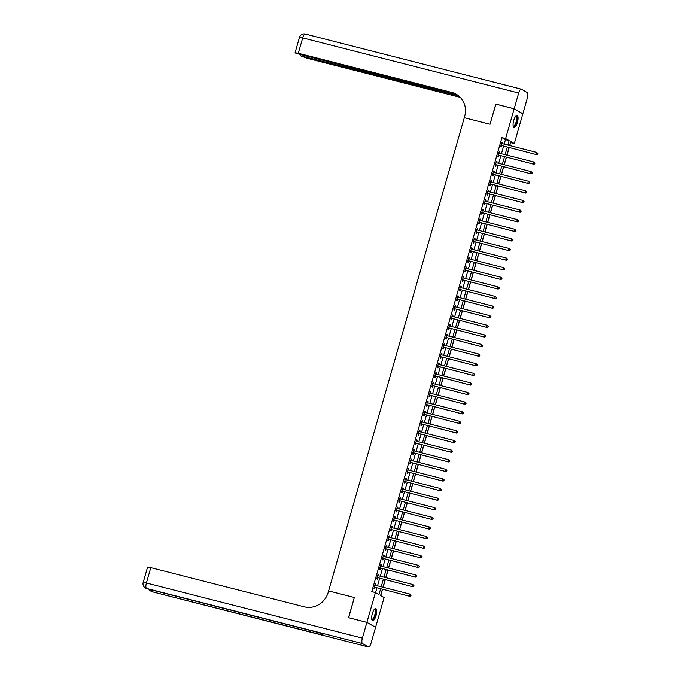 <?xml version="1.0" encoding="UTF-8"?>
<svg xmlns="http://www.w3.org/2000/svg" width="681" height="681" viewBox="0 0 681 681"><rect width="100%" height="100%" fill="white"/><g stroke="black" fill="none" stroke-linecap="round" stroke-linejoin="round"><path stroke-width="1.02" d="M372.337 613.598A6.257 2.043 -75.7 0 1 375.716 608.584A6.257 2.043 -75.7 0 1 375.997 615.692A6.257 2.043 -75.7 0 1 372.618 620.706A6.257 2.043 -75.7 0 1 372.337 613.598M513.755 120.418A6.257 2.043 -75.7 0 1 517.126 115.404A6.257 2.043 -75.7 0 1 517.415 122.512A6.257 2.043 -75.7 0 1 514.036 127.526A6.257 2.043 -75.7 0 1 513.755 120.418M495.938 104.15L490.014 124.282L495.794 104.116L514.164 108.798L522.846 113.77L514.308 143.538L510.784 141.52L509.643 145.513M509.788 145.547L510.631 142.601L514.308 143.538M380.739 595.603L382.526 589.354M383.131 587.26L385.284 579.752M385.88 577.658L388.034 570.15M388.638 568.056L390.792 560.548M391.388 558.454L393.541 550.946M394.146 548.852L396.299 541.344M396.895 539.25L399.049 531.742M399.653 529.648L401.807 522.14M402.403 520.046L404.557 512.538M405.161 510.444L407.315 502.936M407.91 500.841L410.064 493.333M410.669 491.239L412.814 483.731M413.418 481.637L415.572 474.129M416.168 472.035L418.321 464.519M418.926 462.433L421.079 454.917M421.675 452.822L423.829 445.314M424.433 443.22L426.587 435.712M427.183 433.618L429.336 426.11M429.941 424.016L432.094 416.508M432.69 414.414L434.844 406.906M435.448 404.812L437.602 397.304M438.198 395.21L440.352 387.702M440.956 385.608L443.11 378.1M443.706 376.006L445.859 368.498M446.464 366.404L448.609 358.896M449.213 356.801L451.367 349.293M451.963 347.199L454.116 339.691M454.721 337.597L456.874 330.089M457.47 327.995L459.624 320.487M460.228 318.393L462.382 310.885M462.978 308.791L465.132 301.283M465.736 299.189L467.89 291.681M468.485 289.587L470.639 282.079M471.243 279.985L473.397 272.477M473.993 270.383L476.147 262.875M476.751 260.78L478.896 253.272M479.501 251.178L481.654 243.67M482.25 241.576L484.404 234.068M485.008 231.974L487.162 224.466M487.758 222.372L489.911 214.864M490.516 212.77L492.669 205.262M493.265 203.168L495.419 195.651M496.023 193.566L498.177 186.049M498.773 183.955L500.927 176.447M501.531 174.353L503.685 166.845M504.28 164.751L506.434 157.243M507.039 155.149L509.192 147.641M382.381 589.32L380.602 595.526L384.127 597.535L375.589 627.303L366.906 622.34L375.444 592.572L378.959 594.581L380.602 588.861M504.187 144.125L505.472 139.648L501.948 137.63L371.766 591.636L375.444 592.572M375.571 592.649L376.933 587.924M377.529 585.83L379.683 578.322M380.287 576.228L382.433 568.72M383.037 566.626L385.191 559.118M385.786 557.024L387.94 549.516M388.545 547.422L390.698 539.914M391.294 537.82L393.448 530.312M394.052 528.218L396.206 520.71M396.802 518.616L398.955 511.108M399.56 509.013L401.713 501.505M402.309 499.411L404.463 491.903M405.067 489.809L407.221 482.301M407.817 480.207L409.971 472.699M410.575 470.605L412.729 463.097M413.324 461.003L415.478 453.495M416.082 451.401L418.228 443.893M418.832 441.799L420.986 434.291M421.582 432.197L423.735 424.68M424.34 422.595L426.493 415.078M427.089 412.984L429.243 405.476M429.847 403.382L432.001 395.874M432.597 393.78L434.75 386.272M435.355 384.178L437.508 376.67M438.104 374.576L440.258 367.068M440.862 364.973L443.016 357.465M443.612 355.371L445.766 347.863M446.37 345.769L448.515 338.261M449.12 336.167L451.273 328.659M451.869 326.565L454.023 319.057M454.627 316.963L456.781 309.455M457.377 307.361L459.53 299.853M460.135 297.759L462.288 290.251M462.884 288.157L465.038 280.649M465.642 278.555L467.796 271.047M468.392 268.952L470.545 261.444M471.15 259.35L473.304 251.842M473.899 249.748L476.053 242.24M476.657 240.146L478.811 232.638M479.407 230.544L481.561 223.036M482.165 220.942L484.31 213.434M484.915 211.34L487.068 203.832M487.664 201.738L489.818 194.23M490.422 192.136L492.576 184.628M493.172 182.534L495.325 175.026M495.93 172.931L498.083 165.423M498.679 163.329L500.833 155.821M501.437 153.727L503.591 146.211M502.212 143.614L502.552 142.448L501.965 142.108L500.646 146.721L501.233 147.053L501.591 145.802M499.462 153.216L499.794 152.05L499.216 151.71L497.888 156.324L498.475 156.656L498.832 155.413M496.713 162.819L497.045 161.652L496.458 161.312L495.138 165.926L495.725 166.258L496.083 165.015M493.955 172.421L494.295 171.254L493.708 170.914L492.38 175.528L492.967 175.86L493.325 174.617M491.205 182.031L491.537 180.857L490.95 180.525L489.63 185.13L490.218 185.462L490.575 184.219M488.447 191.633L488.788 190.459L488.2 190.127L486.872 194.732L487.46 195.064L487.817 193.821M485.698 201.236L486.03 200.061L485.442 199.729L484.123 204.334L484.71 204.666L485.068 203.423M482.94 210.838L483.28 209.663L482.693 209.331L481.373 213.936L481.952 214.277L482.318 213.025M480.19 220.44L480.522 219.265L479.935 218.933L478.615 223.538L479.203 223.879L479.56 222.627M477.432 230.042L477.773 228.867L477.185 228.535L475.866 233.14L476.453 233.481L476.811 232.23M474.683 239.644L475.015 238.469L474.427 238.137L473.108 242.742L473.695 243.083L474.053 241.832M471.924 249.246L472.265 248.071L471.678 247.739L470.358 252.345L470.946 252.685L471.303 251.434M469.175 258.848L469.507 257.673L468.92 257.341L467.6 261.947L468.188 262.287L468.545 261.036M466.417 268.45L466.757 267.275L466.17 266.943L464.851 271.549L465.438 271.889L465.795 270.638M463.667 278.052L463.999 276.878L463.42 276.546L462.093 281.151L462.68 281.491L463.037 280.24M460.918 287.654L461.25 286.48L460.662 286.148L459.343 290.753L459.93 291.093L460.288 289.842M458.16 297.256L458.5 296.082L457.913 295.75L456.585 300.355L457.172 300.696L457.53 299.444M455.41 306.859L455.742 305.684L455.155 305.352L453.835 309.957L454.423 310.298L454.78 309.046M452.652 316.461L452.993 315.286L452.405 314.954L451.077 319.559L451.665 319.9L452.022 318.648M449.903 326.063L450.235 324.888L449.647 324.556L448.328 329.161L448.915 329.502L449.273 328.251M447.145 335.665L447.485 334.499L446.898 334.158L445.578 338.772L446.157 339.104L446.523 337.853M444.395 345.267L444.727 344.101L444.14 343.76L442.82 348.374L443.408 348.706L443.765 347.455M441.637 354.869L441.978 353.703L441.39 353.362L440.071 357.976L440.658 358.308L441.016 357.057M438.887 364.471L439.219 363.305L438.632 362.964L437.313 367.578L437.9 367.91L438.258 366.659M436.129 374.073L436.47 372.907L435.883 372.567L434.563 377.18L435.15 377.512L435.508 376.261M433.38 383.675L433.712 382.509L433.133 382.169L431.805 386.782L432.392 387.114L432.75 385.863M430.63 393.277L430.962 392.111L430.375 391.771L429.056 396.385L429.643 396.717L430 395.465M427.872 402.88L428.213 401.713L427.625 401.373L426.297 405.987L426.885 406.319L427.242 405.067M425.123 412.482L425.455 411.315L424.867 410.975L423.548 415.589L424.135 415.921L424.493 414.669M422.365 422.084L422.705 420.918L422.118 420.577L420.79 425.191L421.377 425.523L421.735 424.272M419.615 431.686L419.947 430.52L419.36 430.179L418.04 434.793L418.628 435.125L418.985 433.882M416.857 441.288L417.198 440.122L416.61 439.781L415.282 444.395L415.87 444.727L416.236 443.484M414.108 450.89L414.44 449.724L413.852 449.383L412.533 453.997L413.12 454.329L413.478 453.086M411.35 460.501L411.69 459.326L411.103 458.994L409.783 463.599L410.362 463.931L410.728 462.688M408.6 470.103L408.932 468.928L408.345 468.596L407.025 473.201L407.613 473.533L407.97 472.291M405.842 479.705L406.182 478.53L405.595 478.198L404.276 482.803L404.863 483.135L405.221 481.893M403.092 489.307L403.424 488.132L402.837 487.8L401.518 492.406L402.105 492.746L402.462 491.495M400.334 498.909L400.675 497.734L400.087 497.402L398.768 502.008L399.355 502.348L399.713 501.097M397.585 508.511L397.917 507.336L397.338 507.005L396.01 511.61L396.597 511.95L396.955 510.699M394.835 518.113L395.167 516.939L394.58 516.607L393.26 521.212L393.848 521.552L394.205 520.301M392.077 527.715L392.418 526.541L391.83 526.209L390.502 530.814L391.09 531.154L391.447 529.903M389.328 537.318L389.66 536.143L389.072 535.811L387.753 540.416L388.34 540.757L388.698 539.505M386.57 546.92L386.91 545.745L386.323 545.413L384.995 550.018L385.582 550.359L385.94 549.107M383.82 556.522L384.152 555.347L383.565 555.015L382.245 559.62L382.833 559.961L383.19 558.709M381.062 566.124L381.403 564.949L380.815 564.617L379.496 569.222L380.075 569.563L380.441 568.312M378.313 575.726L378.645 574.551L378.057 574.219L376.738 578.824L377.325 579.165L377.683 577.914M375.554 585.328L375.895 584.153L375.308 583.821L373.988 588.427L374.576 588.767L374.933 587.516M348.672 617.727L354.324 597.484L328.608 590.929L464.697 116.34A20.055 18.881 -60.2 0 0 456.287 94.25A20.055 18.881 -60.2 0 0 451.835 92.446L298.295 53.271L295.077 52.752L295.988 53.348L457.496 94.999M348.544 617.65L366.906 622.34M501.948 137.63L505.625 138.566L514.164 108.798M490.014 124.282L464.297 117.719L490.014 124.282M507.864 145.062L509.141 140.584L505.625 138.566M381.207 586.767L383.36 579.259M383.956 577.165L386.11 569.657M386.714 567.562L388.86 560.054M389.464 557.96L391.618 550.452M392.213 548.358L394.367 540.85M394.971 538.756L397.125 531.248M397.721 529.154L399.875 521.646M400.479 519.552L402.633 512.044M403.229 509.95L405.382 502.442M405.987 500.348L408.14 492.84M408.736 490.746L410.89 483.238M411.494 481.144L413.648 473.635M414.244 471.541L416.397 464.033M417.002 461.939L419.147 454.431M419.751 452.337L421.905 444.829M422.501 442.735L424.655 435.227M425.259 433.133L427.413 425.625M428.008 423.531L430.162 416.023M430.767 413.929L432.92 406.421M433.516 404.327L435.67 396.81M436.274 394.725L438.428 387.208M439.024 385.114L441.177 377.606M441.782 375.512L443.935 368.004M444.531 365.91L446.685 358.402M447.289 356.308L449.443 348.8M450.039 346.706L452.193 339.198M452.797 337.104L454.942 329.595M455.546 327.501L457.7 319.993M458.296 317.899L460.45 310.391M461.054 308.297L463.208 300.789M463.804 298.695L465.957 291.187M466.562 289.093L468.715 281.585M469.311 279.491L471.465 271.983M472.069 269.889L474.223 262.381M474.819 260.287L476.972 252.779M477.577 250.685L479.73 243.177M480.326 241.083L482.48 233.574M483.084 231.48L485.238 223.972M485.834 221.878L487.988 214.37M488.583 212.276L490.737 204.768M491.341 202.674L493.495 195.166M494.091 193.072L496.245 185.564M496.849 183.47L499.003 175.962M499.599 173.868L501.752 166.36M502.357 164.266L504.51 156.758M505.106 154.664L507.26 147.156M509.039 147.607L506.894 155.115M506.289 157.209L504.136 164.717M503.54 166.811L501.386 174.319M500.782 176.413L498.628 183.921M498.032 186.015L495.879 193.523M495.274 195.617L493.121 203.125M492.525 205.219L490.371 212.727M489.767 214.821L487.613 222.329M487.017 224.424L484.863 231.932M484.259 234.026L482.105 241.534M481.51 243.628L479.356 251.136M478.752 253.23L476.606 260.738M476.002 262.832L473.848 270.34M473.252 272.434L471.099 279.942M470.494 282.036L468.341 289.553M467.745 291.647L465.591 299.155M464.987 301.249L462.833 308.757M462.237 310.851L460.084 318.359M459.479 320.453L457.326 327.961M456.73 330.055L454.576 337.563M453.972 339.657L451.818 347.165M451.222 349.259L449.068 356.767M448.464 358.861L446.31 366.369M445.714 368.464L443.561 375.972M442.956 378.066L440.811 385.574M440.207 387.668L438.053 395.176M437.457 397.27L435.304 404.778M434.699 406.872L432.546 414.38M431.95 416.474L429.796 423.982M429.192 426.076L427.038 433.584M426.442 435.678L424.289 443.186M423.684 445.28L421.53 452.788M420.935 454.882L418.781 462.39M418.177 464.485L416.023 471.993M415.427 474.087L413.273 481.595M412.669 483.689L410.524 491.197M409.919 493.291L407.766 500.799M407.17 502.893L405.016 510.401M404.412 512.495L402.258 520.003M401.662 522.097L399.509 529.605M398.904 531.699L396.751 539.207M396.155 541.301L394.001 548.809M393.397 550.903L391.243 558.42M390.647 560.506L388.493 568.022M387.889 570.116L385.735 577.624M385.14 579.718L382.986 587.226M505.472 139.648L509.141 140.584M501.914 142.286L502.552 142.448M499.164 151.889L499.794 152.05M496.406 161.491L497.045 161.652M493.657 171.093L494.295 171.254M490.899 180.695L491.537 180.857M488.149 190.297L488.788 190.459M485.391 199.899L486.03 200.061M482.642 209.501L483.28 209.663M479.884 219.103L480.522 219.265M477.134 228.705L477.773 228.867M474.385 238.307L475.015 238.469M471.627 247.91L472.265 248.071M468.877 257.512L469.507 257.673M466.119 267.114L466.757 267.275M463.369 276.716L463.999 276.878M460.611 286.318L461.25 286.48M457.862 295.92L458.5 296.082M455.104 305.522L455.742 305.684M452.354 315.124L452.993 315.286M449.596 324.726L450.235 324.888M446.847 334.328L447.485 334.499M444.097 343.931L444.727 344.101M441.339 353.541L441.978 353.703M438.59 363.143L439.219 363.305M435.831 372.745L436.47 372.907M433.082 382.347L433.712 382.509M430.324 391.95L430.962 392.111M427.574 401.552L428.213 401.713M424.816 411.154L425.455 411.315M422.067 420.756L422.705 420.918M419.309 430.358L419.947 430.52M416.559 439.96L417.198 440.122M413.801 449.562L414.44 449.724M411.052 459.164L411.69 459.326M408.302 468.766L408.932 468.928M405.544 478.368L406.182 478.53M402.794 487.971L403.424 488.132M400.036 497.573L400.675 497.734M397.287 507.175L397.917 507.336M394.529 516.777L395.167 516.939M391.779 526.379L392.418 526.541M389.021 535.981L389.66 536.143M386.272 545.583L386.91 545.745M383.514 555.185L384.152 555.347M380.764 564.787L381.403 564.949M378.006 574.389L378.645 574.551M375.257 583.992L375.895 584.153M501.395 145.47L536.654 154.655L501.395 145.47A0.8 0.758 -60.2 0 0 501.105 145.453L501.003 145.47M537.369 154.085L536.075 154.315L536.619 152.399L537.82 153.455L537.369 154.085L537.82 153.455M501.608 143.359L501.693 143.427A0.8 0.758 -60.2 0 0 501.948 143.546L536.619 152.399L537.59 153.319M501.982 145.802A0.8 0.758 -60.2 0 0 501.693 145.794L500.875 145.913M536.654 154.655L537.598 154.221M498.645 155.072L533.904 164.257L498.645 155.072A0.8 0.758 -60.2 0 0 498.356 155.055L498.245 155.072M534.611 163.687L533.317 163.917L533.87 162.001L535.07 163.057L534.611 163.687L535.07 163.057M498.85 152.961L498.935 153.029A0.8 0.758 -60.2 0 0 499.19 153.148L533.87 162.001L534.832 162.921M499.233 155.404A0.8 0.758 -60.2 0 0 498.943 155.396L498.117 155.515M533.904 164.257L534.849 163.823M495.887 164.674L531.154 173.859L495.887 164.674A0.8 0.758 -60.2 0 0 495.598 164.657L495.496 164.674M531.861 173.289L530.567 173.519L531.112 171.603L532.312 172.659L531.861 173.289L532.312 172.659M496.1 162.563L496.185 162.631A0.8 0.758 -60.2 0 0 496.44 162.75L531.112 171.603L532.082 172.523M496.475 165.006A0.8 0.758 -60.2 0 0 496.185 164.998L495.368 165.117M531.154 173.859L532.099 173.425M493.138 174.276L528.396 183.461L493.138 174.276A0.8 0.758 -60.2 0 0 492.848 174.259L492.738 174.276M529.103 182.891L527.809 183.121L528.362 181.206L529.563 182.261L529.103 182.891L529.563 182.261M493.35 172.165L493.427 172.233A0.8 0.758 -60.2 0 0 493.682 172.353L528.362 181.206L529.324 182.125M493.725 174.608A0.8 0.758 -60.2 0 0 493.436 174.6L492.618 174.719M528.396 183.461L529.341 183.027M490.38 183.879L525.647 193.064L490.38 183.879A0.8 0.758 -60.2 0 0 490.09 183.861L489.988 183.879M526.353 192.493L525.06 192.723L525.604 190.808L526.805 191.863L526.353 192.493L526.805 191.863M490.592 181.767L490.678 181.836A0.8 0.758 -60.2 0 0 490.933 181.955L525.604 190.808L526.575 191.727M490.967 184.21A0.8 0.758 -60.2 0 0 490.678 184.202L489.86 184.321M525.647 193.064L526.592 192.629M515.721 116.204A5.414 1.762 -75.7 0 1 517.168 118.537A5.414 1.762 -75.7 0 1 515.628 124.691A5.414 1.762 -75.7 0 1 513.185 126.155M513.151 125.951A5.014 1.634 104.3 0 0 513.389 126.079A5.014 1.634 104.3 0 0 515.211 124.351A5.014 1.634 104.3 0 0 516.607 119.345A5.014 1.634 104.3 0 0 515.866 116.366A5.014 1.634 104.3 0 0 515.594 116.366M513.721 127.356A6.214 2.026 104.3 0 0 515.713 125.193A6.214 2.026 104.3 0 0 516.768 115.404M374.303 609.376A5.414 1.762 -75.7 0 1 375.691 612.687A5.414 1.762 -75.7 0 1 373.963 618.314A5.414 1.762 -75.7 0 1 371.766 619.335M371.732 619.131A5.014 1.634 104.3 0 0 371.971 619.259A5.014 1.634 104.3 0 0 375.171 612.73A5.014 1.634 104.3 0 0 374.448 609.546A5.014 1.634 104.3 0 0 374.175 609.538M372.303 620.527A6.214 2.026 104.3 0 0 376.006 612.415A6.214 2.026 104.3 0 0 375.35 608.584M514.172 108.764L522.855 113.736L527.366 97.987A4.81 1.566 104.3 0 0 527.281 92.565L521.416 89.211A4.81 1.566 104.3 0 0 521.288 89.16A4.81 1.566 104.3 0 0 518.684 93.016L514.172 108.764L495.802 104.074M458.577 95.808L300.253 55.714L306.978 58.243L460.271 97.349M459.675 96.932L459.913 96.991A20.055 18.881 -60.2 0 0 459.675 96.932L460.101 97.17M456.704 94.497A20.055 18.881 -60.2 0 0 452.686 92.931L451.835 92.446M366.897 622.374L348.527 617.693L354.324 597.484L328.608 590.929L328.216 592.308A20.055 18.881 119.8 0 1 304.339 606.831L150.799 567.656L146.398 583.013L362.377 638.123L366.897 622.374L375.58 627.346L371.06 643.094A4.81 1.566 104.3 0 1 368.464 646.95L152.484 591.84A4.81 1.566 -75.7 0 1 152.348 591.789L368.336 646.899A4.81 1.566 104.3 0 0 368.464 646.95M362.377 638.123A4.81 1.566 104.3 0 0 362.462 643.536L368.336 646.899M151.165 589.831A4.81 1.566 -75.7 0 0 151.761 591.448A4.81 4.529 119.8 0 1 150.697 591.023L151.284 591.355A4.81 4.529 -60.2 0 0 152.348 591.789L323.671 635.313L318.972 632.632L146.483 588.435A4.81 1.566 -75.7 0 1 146.398 583.013L143.18 582.493A4.81 4.81 0 0 0 145.411 588.001L145.998 588.333A4.81 4.529 -60.2 0 0 147.07 588.767A4.81 1.566 -75.7 0 0 147.198 588.818A4.81 1.566 -75.7 0 0 147.343 588.835M143.18 582.493L147.581 567.128L150.799 567.656M487.63 193.481L522.889 202.666L487.63 193.481A0.8 0.758 -60.2 0 0 487.341 193.464L487.238 193.481M523.604 202.095L522.301 202.325L522.855 200.41L524.055 201.465L523.604 202.095L524.055 201.465M487.843 191.37L487.919 191.438A0.8 0.758 -60.2 0 0 488.183 191.557L522.855 200.41L523.817 201.329M488.217 193.821A0.8 0.758 -60.2 0 0 487.928 193.804L487.111 193.923M522.889 202.666L523.834 202.231M484.872 203.083L520.139 212.268L484.872 203.083A0.8 0.758 -60.2 0 0 484.583 203.066L484.48 203.083M520.846 211.697L519.552 211.927L520.105 210.012L521.305 211.067L520.846 211.697L521.305 211.067M485.085 200.972L485.17 201.04A0.8 0.758 -60.2 0 0 485.425 201.167L520.105 210.012L521.067 210.931M485.459 203.423A0.8 0.758 -60.2 0 0 485.17 203.406L484.353 203.525M520.139 212.268L521.084 211.834M482.122 212.685L517.381 221.87L482.122 212.685A0.8 0.758 -60.2 0 0 481.833 212.668L481.731 212.685M518.096 221.299L516.794 221.529L517.347 219.614L518.547 220.67L518.096 221.299L518.547 220.67M482.335 210.574L482.412 210.642A0.8 0.758 -60.2 0 0 482.676 210.769L517.347 219.614L518.318 220.533M482.71 213.025A0.8 0.758 -60.2 0 0 482.42 213.008L481.603 213.127M517.381 221.87L518.326 221.436M479.364 222.287L514.632 231.472L479.364 222.287A0.8 0.758 -60.2 0 0 479.075 222.27L478.973 222.287M515.338 230.902L514.044 231.14L514.598 229.216L515.798 230.272L515.338 230.902L515.798 230.272M479.577 220.176L479.662 220.244A0.8 0.758 -60.2 0 0 479.918 220.372L514.598 229.216L515.56 230.135M479.952 222.627A0.8 0.758 -60.2 0 0 479.662 222.61L478.845 222.73M514.632 231.472L515.577 231.038M476.615 231.889L511.874 241.074L476.615 231.889A0.8 0.758 -60.2 0 0 476.325 231.88L476.223 231.889M512.589 240.504L511.286 240.742L511.84 238.818L513.04 239.874L512.589 240.504L513.04 239.874M476.828 229.778L476.904 229.846A0.8 0.758 -60.2 0 0 477.168 229.974L511.84 238.818L512.81 239.738M477.202 232.23A0.8 0.758 -60.2 0 0 476.913 232.212L476.096 232.332M511.874 241.074L512.819 240.64M473.865 241.491L509.124 250.676L473.865 241.491A0.8 0.758 -60.2 0 0 473.567 241.483L473.465 241.491M509.831 250.106L508.537 250.344L509.09 248.42L510.29 249.476L509.831 250.106L510.29 249.476M474.07 239.389L474.155 239.448A0.8 0.758 -60.2 0 0 474.41 239.576L509.09 248.42L510.052 249.34M474.444 241.832A0.8 0.758 -60.2 0 0 474.155 241.815L473.338 241.934M509.124 250.676L510.069 250.242M471.107 251.093L506.366 260.278L471.107 251.093A0.8 0.758 -60.2 0 0 470.818 251.085L470.716 251.093M507.081 259.708L505.787 259.946L506.332 258.022L507.532 259.078L507.081 259.708L507.532 259.078M471.32 248.991L471.397 249.05A0.8 0.758 -60.2 0 0 471.661 249.178L506.332 258.022L507.302 258.942M471.695 251.434A0.8 0.758 -60.2 0 0 471.405 251.417L470.588 251.536M506.366 260.278L507.311 259.844M468.358 260.695L503.617 269.88L468.358 260.695A0.8 0.758 -60.2 0 0 468.068 260.687L467.958 260.695M504.323 269.31L503.029 269.548L503.582 267.624L504.783 268.68L504.323 269.31L504.783 268.68M468.562 258.593L468.647 258.652A0.8 0.758 -60.2 0 0 468.903 258.78L503.582 267.624L504.544 268.544M468.945 261.036A0.8 0.758 -60.2 0 0 468.647 261.019L467.83 261.138M503.617 269.88L504.561 269.446M465.6 270.297L500.867 279.482L465.6 270.297A0.8 0.758 -60.2 0 0 465.31 270.289L465.208 270.297M501.574 278.912L500.28 279.15L500.824 277.227L502.025 278.282L501.574 278.912L502.025 278.282M465.813 268.195L465.898 268.254A0.8 0.758 -60.2 0 0 466.153 268.382L500.824 277.227L501.795 278.146M466.187 270.638A0.8 0.758 -60.2 0 0 465.898 270.621L465.08 270.74M500.867 279.482L501.803 279.048M462.85 279.9L498.109 289.084L462.85 279.9A0.8 0.758 -60.2 0 0 462.561 279.891L462.45 279.908M498.815 288.523L497.522 288.753L498.075 286.829L499.275 287.884L498.815 288.523L499.275 287.884M463.054 277.797L463.14 277.857A0.8 0.758 -60.2 0 0 463.395 277.984L498.075 286.829L499.037 287.748M463.438 280.24A0.8 0.758 -60.2 0 0 463.148 280.223L462.331 280.342M498.109 289.084L499.054 288.65M460.092 289.502L495.359 298.687L460.092 289.502A0.8 0.758 -60.2 0 0 459.803 289.493L459.701 289.51M496.066 298.125L494.772 298.355L495.317 296.431L496.517 297.486L496.066 298.125L496.517 297.486M460.305 287.399L460.39 287.459A0.8 0.758 -60.2 0 0 460.645 287.586L495.317 296.431L496.287 297.35M460.679 289.842A0.8 0.758 -60.2 0 0 460.39 289.825L459.573 289.944M495.359 298.687L496.304 298.252M457.343 299.104L492.601 308.289L457.343 299.104A0.8 0.758 -60.2 0 0 457.053 299.095L456.942 299.112M493.316 307.727L492.014 307.957L492.567 306.033L493.768 307.088L493.316 307.727L493.768 307.088M457.555 297.001L457.632 297.061A0.8 0.758 -60.2 0 0 457.896 297.188L492.567 306.033L493.529 306.952M457.93 299.444A0.8 0.758 -60.2 0 0 457.641 299.427L456.823 299.546M492.601 308.289L493.546 307.855M454.585 308.714L489.852 317.891L454.585 308.714A0.8 0.758 -60.2 0 0 454.295 308.697L454.193 308.714M490.558 317.329L489.264 317.559L489.809 315.635L491.01 316.691L490.558 317.329L491.01 316.691M454.797 306.603L454.882 306.663A0.8 0.758 -60.2 0 0 455.138 306.79L489.809 315.635L490.78 316.554M455.172 309.046A0.8 0.758 -60.2 0 0 454.882 309.029L454.065 309.148M489.852 317.891L490.797 317.457M451.835 318.316L487.094 327.493L451.835 318.316A0.8 0.758 -60.2 0 0 451.546 318.299L451.443 318.316M487.809 326.931L486.506 327.161L487.06 325.237L488.26 326.293L487.809 326.931L488.26 326.293M452.048 316.205L452.124 316.265A0.8 0.758 -60.2 0 0 452.388 316.393L487.06 325.237L488.022 326.156M452.422 318.648A0.8 0.758 -60.2 0 0 452.133 318.631L451.316 318.751M487.094 327.493L488.039 327.059M449.077 327.919L484.344 337.095L449.077 327.919A0.8 0.758 -60.2 0 0 448.788 327.901L448.685 327.919M485.051 336.533L483.757 336.763L484.31 334.839L485.51 335.895L485.051 336.533L485.51 335.895M449.29 325.807L449.375 325.867A0.8 0.758 -60.2 0 0 449.63 325.995L484.31 334.839L485.272 335.759M449.664 328.251A0.8 0.758 -60.2 0 0 449.375 328.233L448.558 328.361M484.344 337.095L485.289 336.661M446.327 337.521L481.586 346.697L446.327 337.521A0.8 0.758 -60.2 0 0 446.038 337.504L445.936 337.521M482.301 346.135L480.999 346.365L481.552 344.441L482.752 345.497L482.301 346.135L482.752 345.497M446.54 335.41L446.617 335.469A0.8 0.758 -60.2 0 0 446.881 335.597L481.552 344.441L482.523 345.361M446.915 337.853A0.8 0.758 -60.2 0 0 446.625 337.836L445.808 337.963M481.586 346.697L482.531 346.263M443.578 347.123L478.837 356.299L443.578 347.123A0.8 0.758 -60.2 0 0 443.28 347.106L443.178 347.123M479.543 355.737L478.249 355.967L478.803 354.043L480.003 355.099L479.543 355.737L480.003 355.099M443.782 345.012L443.867 345.071A0.8 0.758 -60.2 0 0 444.123 345.199L478.803 354.043L479.764 354.971M444.157 347.455A0.8 0.758 -60.2 0 0 443.867 347.438L443.05 347.565M478.837 356.299L479.782 355.874M440.82 356.725L476.079 365.901L440.82 356.725A0.8 0.758 -60.2 0 0 440.53 356.708L440.428 356.725M476.794 365.339L475.491 365.569L476.045 363.645L477.245 364.701L476.794 365.339L477.245 364.701M441.033 354.614L441.109 354.673A0.8 0.758 -60.2 0 0 441.373 354.801L476.045 363.645L477.015 364.573M441.407 357.057A0.8 0.758 -60.2 0 0 441.118 357.04L440.301 357.167M476.079 365.901L477.023 365.476M438.07 366.327L473.329 375.503L438.07 366.327A0.8 0.758 -60.2 0 0 437.781 366.31L437.67 366.327M474.036 374.942L472.742 375.171L473.295 373.248L474.495 374.303L474.036 374.942L474.495 374.303M438.275 364.216L438.36 364.275A0.8 0.758 -60.2 0 0 438.615 364.403L473.295 373.248L474.257 374.175M438.658 366.659A0.8 0.758 -60.2 0 0 438.36 366.642L437.542 366.77M473.329 375.503L474.274 375.078M435.312 375.929L470.571 385.114L435.312 375.929A0.8 0.758 -60.2 0 0 435.023 375.912L434.921 375.929M471.286 384.544L469.992 384.774L470.537 382.85L471.737 383.905L471.286 384.544L471.737 383.905M435.525 373.818L435.602 373.878A0.8 0.758 -60.2 0 0 435.866 374.005L470.537 382.85L471.507 383.778M435.9 376.261A0.8 0.758 -60.2 0 0 435.61 376.244L434.793 376.372M470.571 385.114L471.516 384.68M432.563 385.531L467.821 394.716L432.563 385.531A0.8 0.758 -60.2 0 0 432.273 385.514L432.163 385.531M468.528 394.146L467.234 394.376L467.787 392.46L468.988 393.507L468.528 394.146L468.988 393.507M432.767 383.42L432.852 383.48A0.8 0.758 -60.2 0 0 433.107 383.607L467.787 392.46L468.749 393.38M433.15 385.863A0.8 0.758 -60.2 0 0 432.861 385.855L432.035 385.974M467.821 394.716L468.766 394.282M429.805 395.133L465.072 404.318L429.805 395.133A0.8 0.758 -60.2 0 0 429.515 395.116L429.413 395.133M465.778 403.748L464.485 403.978L465.029 402.062L466.23 403.109L465.778 403.748L466.23 403.109M430.017 393.022L430.103 393.082A0.8 0.758 -60.2 0 0 430.358 393.209L465.029 402.062L466 402.982M430.392 395.465A0.8 0.758 -60.2 0 0 430.103 395.457L429.285 395.576M465.072 404.318L466.008 403.884M427.055 404.735L462.314 413.92L427.055 404.735A0.8 0.758 -60.2 0 0 426.766 404.718L426.655 404.735M463.02 413.35L461.727 413.58L462.28 411.664L463.48 412.712L463.02 413.35L463.48 412.712M427.268 402.624L427.345 402.692A0.8 0.758 -60.2 0 0 427.6 402.811L462.28 411.664L463.242 412.584M427.642 405.067A0.8 0.758 -60.2 0 0 427.353 405.059L426.536 405.178M462.314 413.92L463.259 413.486M424.297 414.337L459.564 423.522L424.297 414.337A0.8 0.758 -60.2 0 0 424.008 414.32L423.905 414.337M460.271 422.952L458.977 423.182L459.522 421.267L460.722 422.322L460.271 422.952L460.722 422.322M424.51 412.226L424.595 412.294A0.8 0.758 -60.2 0 0 424.85 412.414L459.522 421.267L460.492 422.186M424.884 414.669A0.8 0.758 -60.2 0 0 424.595 414.661L423.778 414.78M459.564 423.522L460.509 423.088M421.548 423.94L456.806 433.125L421.548 423.94A0.8 0.758 -60.2 0 0 421.258 423.922L421.156 423.94M457.521 432.554L456.219 432.784L456.772 430.869L457.972 431.924L457.521 432.554L457.972 431.924M421.76 421.828L421.837 421.897A0.8 0.758 -60.2 0 0 422.101 422.016L456.772 430.869L457.734 431.788M422.135 424.272A0.8 0.758 -60.2 0 0 421.845 424.263L421.028 424.382M456.806 433.125L457.751 432.69M418.789 433.542L454.057 442.727L418.789 433.542A0.8 0.758 -60.2 0 0 418.5 433.525L418.398 433.542M454.763 442.156L453.469 442.386L454.023 440.471L455.223 441.526L454.763 442.156L455.223 441.526M419.002 431.431L419.087 431.499A0.8 0.758 -60.2 0 0 419.343 431.618L454.023 440.471L454.985 441.39M419.377 433.874A0.8 0.758 -60.2 0 0 419.087 433.865L418.27 433.984M454.057 442.727L455.002 442.292M416.04 443.144L451.299 452.329L416.04 443.144A0.8 0.758 -60.2 0 0 415.75 443.127L415.648 443.144M452.014 451.758L450.711 451.988L451.265 450.073L452.465 451.128L452.014 451.758L452.465 451.128M416.253 441.033L416.329 441.101A0.8 0.758 -60.2 0 0 416.593 441.22L451.265 450.073L452.235 450.992M416.627 443.476A0.8 0.758 -60.2 0 0 416.338 443.467L415.521 443.586M451.299 452.329L452.244 451.895M413.282 452.746L448.549 461.931L413.282 452.746A0.8 0.758 -60.2 0 0 412.992 452.729L412.89 452.746M449.256 461.36L447.962 461.59L448.515 459.675L449.715 460.731L449.256 461.36L449.715 460.731M413.495 450.635L413.58 450.703A0.8 0.758 -60.2 0 0 413.835 450.822L448.515 459.675L449.477 460.594M413.869 453.078A0.8 0.758 -60.2 0 0 413.58 453.069L412.763 453.188M448.549 461.931L449.494 461.497M410.532 462.348L445.791 471.533L410.532 462.348A0.8 0.758 -60.2 0 0 410.243 462.331L410.141 462.348M446.506 470.963L445.204 471.192L445.757 469.277L446.957 470.333L446.506 470.963L446.957 470.333M410.745 460.237L410.822 460.305A0.8 0.758 -60.2 0 0 411.086 460.424L445.757 469.277L446.727 470.196M411.12 462.688A0.8 0.758 -60.2 0 0 410.83 462.671L410.013 462.791M445.791 471.533L446.736 471.099M407.783 471.95L443.042 481.135L407.783 471.95A0.8 0.758 -60.2 0 0 407.485 471.933L407.383 471.95M443.748 480.565L442.454 480.795L443.008 478.879L444.208 479.935L443.748 480.565L444.208 479.935M407.987 469.839L408.072 469.907A0.8 0.758 -60.2 0 0 408.328 470.026L443.008 478.879L443.969 479.799M408.362 472.291A0.8 0.758 -60.2 0 0 408.072 472.273L407.255 472.393M443.042 481.135L443.986 480.701M405.025 481.552L440.284 490.737L405.025 481.552A0.8 0.758 -60.2 0 0 404.735 481.535L404.633 481.552M440.999 490.167L439.705 490.397L440.249 488.481L441.45 489.537L440.999 490.167L441.45 489.537M405.238 479.441L405.314 479.509A0.8 0.758 -60.2 0 0 405.578 479.637L440.249 488.481L441.22 489.401M405.612 481.893A0.8 0.758 -60.2 0 0 405.323 481.876L404.505 481.995M440.284 490.737L441.228 490.303M402.275 491.154L437.534 500.339L402.275 491.154A0.8 0.758 -60.2 0 0 401.986 491.137L401.875 491.154M438.241 499.769L436.947 500.007L437.5 498.083L438.7 499.139L438.241 499.769L438.7 499.139M402.48 489.043L402.565 489.111A0.8 0.758 -60.2 0 0 402.82 489.239L437.5 498.083L438.462 499.003M402.863 491.495A0.8 0.758 -60.2 0 0 402.565 491.478L401.747 491.597M437.534 500.339L438.479 499.905M399.517 500.756L434.784 509.941L399.517 500.756A0.8 0.758 -60.2 0 0 399.228 500.748L399.126 500.756M435.491 509.371L434.197 509.609L434.742 507.685L435.942 508.741L435.491 509.371L435.942 508.741M399.73 498.645L399.815 498.713A0.8 0.758 -60.2 0 0 400.07 498.841L434.742 507.685L435.712 508.605M400.105 501.097A0.8 0.758 -60.2 0 0 399.815 501.08L398.998 501.199M434.784 509.941L435.721 509.507M396.768 510.358L432.026 519.543L396.768 510.358A0.8 0.758 -60.2 0 0 396.478 510.35L396.368 510.358M432.733 518.973L431.439 519.211L431.992 517.288L433.193 518.343L432.733 518.973L433.193 518.343M396.972 508.256L397.057 508.315A0.8 0.758 -60.2 0 0 397.312 508.443L431.992 517.288L432.954 518.207M397.355 510.699A0.8 0.758 -60.2 0 0 397.066 510.682L396.248 510.801M432.026 519.543L432.971 519.109M394.01 519.961L429.277 529.146L394.01 519.961A0.8 0.758 -60.2 0 0 393.72 519.952L393.618 519.961M429.983 528.575L428.69 528.814L429.234 526.89L430.435 527.945L429.983 528.575L430.435 527.945M394.222 517.858L394.308 517.918A0.8 0.758 -60.2 0 0 394.563 518.045L429.234 526.89L430.205 527.809M394.597 520.301A0.8 0.758 -60.2 0 0 394.308 520.284L393.49 520.403M429.277 529.146L430.222 528.711M391.26 529.563L426.519 538.748L391.26 529.563A0.8 0.758 -60.2 0 0 390.971 529.554L390.86 529.563M427.234 538.177L425.931 538.416L426.485 536.492L427.685 537.547L427.234 538.177L427.685 537.547M391.473 527.46L391.549 527.52A0.8 0.758 -60.2 0 0 391.805 527.647L426.485 536.492L427.447 537.411M391.847 529.903A0.8 0.758 -60.2 0 0 391.558 529.886L390.741 530.005M426.519 538.748L427.464 538.313M388.502 539.165L423.769 548.35L388.502 539.165A0.8 0.758 -60.2 0 0 388.213 539.156L388.11 539.165M424.476 547.779L423.182 548.018L423.727 546.094L424.927 547.149L424.476 547.779L424.927 547.149M388.715 537.062L388.8 537.122A0.8 0.758 -60.2 0 0 389.055 537.249L423.727 546.094L424.697 547.013M389.089 539.505A0.8 0.758 -60.2 0 0 388.8 539.488L387.983 539.607M423.769 548.35L424.714 547.916M385.752 548.767L421.011 557.952L385.752 548.767A0.8 0.758 -60.2 0 0 385.463 548.758L385.361 548.767M421.726 557.381L420.424 557.62L420.977 555.696L422.177 556.752L421.726 557.381L422.177 556.752M385.965 546.664L386.042 546.724A0.8 0.758 -60.2 0 0 386.306 546.852L420.977 555.696L421.939 556.615M386.34 549.107A0.8 0.758 -60.2 0 0 386.05 549.09L385.233 549.209M421.011 557.952L421.956 557.518M382.994 558.369L418.262 567.554L382.994 558.369A0.8 0.758 -60.2 0 0 382.705 558.36L382.603 558.377M418.968 566.992L417.674 567.222L418.228 565.298L419.428 566.354L418.968 566.992L419.428 566.354M383.207 556.266L383.292 556.326A0.8 0.758 -60.2 0 0 383.548 556.454L418.228 565.298L419.19 566.217M383.582 558.709A0.8 0.758 -60.2 0 0 383.292 558.692L382.475 558.812M418.262 567.554L419.207 567.12M380.245 567.971L415.504 577.156L380.245 567.971A0.8 0.758 -60.2 0 0 379.955 567.963L379.853 567.98M416.219 576.594L414.916 576.824L415.47 574.9L416.67 575.956L416.219 576.594L416.67 575.956M380.458 565.868L380.534 565.928A0.8 0.758 -60.2 0 0 380.798 566.056L415.47 574.9L416.44 575.82M380.832 568.312A0.8 0.758 -60.2 0 0 380.543 568.294L379.726 568.414M415.504 577.156L416.449 576.722M377.495 577.573L412.754 586.758L377.495 577.573A0.8 0.758 -60.2 0 0 377.197 577.565L377.095 577.582M413.461 586.196L412.167 586.426L412.72 584.502L413.92 585.558L413.461 586.196L413.92 585.558M377.7 575.471L377.785 575.53A0.8 0.758 -60.2 0 0 378.04 575.658L412.72 584.502L413.682 585.422M378.074 577.914A0.8 0.758 -60.2 0 0 377.785 577.897L376.968 578.016M412.754 586.758L413.699 586.324M374.737 587.184L409.996 596.36L374.737 587.184A0.8 0.758 -60.2 0 0 374.448 587.167L374.346 587.184M410.711 595.798L409.409 596.028L409.962 594.104L411.162 595.16L410.711 595.798L411.162 595.16M374.95 585.073L375.027 585.132A0.8 0.758 -60.2 0 0 375.291 585.26L409.962 594.104L410.932 595.024M375.325 587.516A0.8 0.758 -60.2 0 0 375.035 587.499L374.218 587.618M409.996 596.36L410.941 595.926M501.105 145.453L501.693 145.794M498.356 155.055L498.943 155.396M495.598 164.657L496.185 164.998M492.848 174.259L493.436 174.6M490.09 183.861L490.678 184.202M518.684 93.016L302.704 37.906L298.295 53.271M303.615 55.74L303.471 56.234M521.288 89.16L305.301 34.05A4.81 4.81 0 0 0 299.487 37.387L302.704 37.906A4.81 1.566 -75.7 0 1 305.301 34.05A4.81 1.566 -75.7 0 1 305.428 34.101M362.462 643.536L146.483 588.435A4.81 4.529 119.8 0 1 145.411 588.001M152.621 591.857A4.81 1.566 -75.7 0 1 152.484 591.84A4.81 4.81 0 0 1 151.284 591.355M487.341 193.464L487.928 193.804M484.583 203.066L485.17 203.406M481.833 212.668L482.42 213.008M479.075 222.27L479.662 222.61M476.325 231.88L476.913 232.212M473.567 241.483L474.155 241.815M470.818 251.085L471.405 251.417M468.068 260.687L468.647 261.019M465.31 270.289L465.898 270.621M462.561 279.891L463.148 280.223M459.803 289.493L460.39 289.825M457.053 299.095L457.641 299.427M454.295 308.697L454.882 309.029M451.546 318.299L452.133 318.631M448.788 327.901L449.375 328.233M446.038 337.504L446.625 337.836M443.28 347.106L443.867 347.438M440.53 356.708L441.118 357.04M437.781 366.31L438.36 366.642M435.023 375.912L435.61 376.244M432.273 385.514L432.861 385.855M429.515 395.116L430.103 395.457M426.766 404.718L427.353 405.059M424.008 414.32L424.595 414.661M421.258 423.922L421.845 424.263M418.5 433.525L419.087 433.865M415.75 443.127L416.338 443.467M412.992 452.729L413.58 453.069M410.243 462.331L410.83 462.671M407.485 471.933L408.072 472.273M404.735 481.535L405.323 481.876M401.986 491.137L402.565 491.478M399.228 500.748L399.815 501.08M396.478 510.35L397.066 510.682M393.72 519.952L394.308 520.284M390.971 529.554L391.558 529.886M388.213 539.156L388.8 539.488M385.463 548.758L386.05 549.09M382.705 558.36L383.292 558.692M379.955 567.963L380.543 568.294M377.197 577.565L377.785 577.897M374.448 587.167L375.035 587.499M300.483 54.923L300.253 55.714M299.487 37.387L295.077 52.752M148.926 589.261A4.81 4.81 0 0 0 150.697 591.023M319.04 632.666L147.198 588.818A4.81 4.81 0 0 1 145.998 588.333"/></g></svg>

